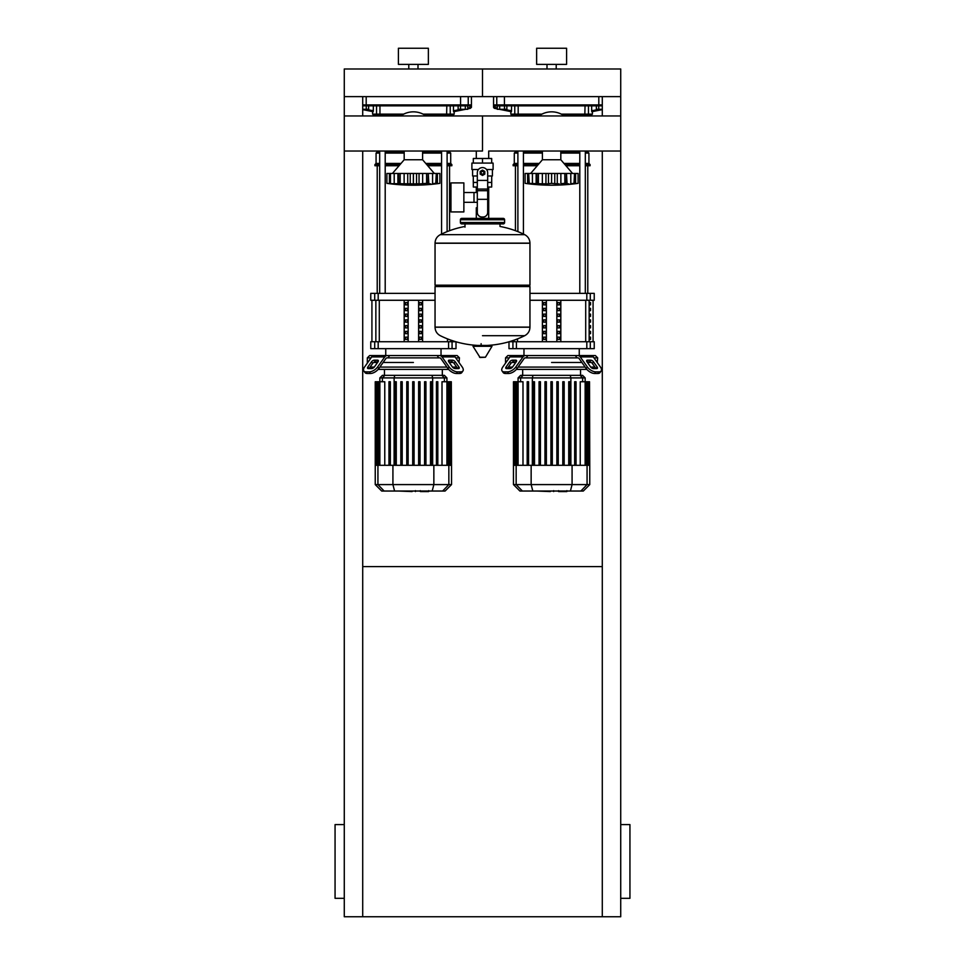 <?xml version="1.0" encoding="UTF-8"?>
<svg xmlns="http://www.w3.org/2000/svg" width="965" height="965" viewBox="0 0 965 965"><rect width="100%" height="100%" fill="white"/><g stroke="black" fill="none" stroke-linecap="round" stroke-linejoin="round"><path stroke-width="1.45" d="M362.707 566.588L602.293 566.588M602.293 151.023L602.293 916.75L344.276 916.75L344.276 151.023L482.5 151.023L482.5 115.957L482.5 151.023M344.276 898.319L335.06 898.319L335.06 824.605L344.276 824.605M620.724 898.319L629.94 898.319L629.94 824.605L620.724 824.605M602.293 916.75L620.724 916.75L620.724 151.023L488.7 151.023L488.7 158.477M362.707 115.957L362.707 96.633L344.276 96.633L344.276 151.023M362.707 151.023L362.707 916.75M602.293 115.957L602.293 96.633L620.724 96.633L620.724 115.957L344.276 115.957M598.746 109.298L598.746 105.848L596.358 105.848L596.358 109.298L602.293 109.298M465.311 109.298L467.711 109.298L467.711 105.848L465.311 105.848L465.311 109.298L460.522 109.298L460.522 105.848L458.134 105.848L458.134 109.298L460.522 109.298M504.478 109.298L506.866 109.298L506.866 105.848L504.478 105.848L504.478 109.298L499.689 109.298L499.689 105.848L497.289 105.848L497.289 109.298L499.689 109.298M366.254 109.298L368.642 109.298L368.642 105.848L366.254 105.848L366.254 109.298L362.707 109.298M488.7 187.041L488.7 207.777L487.687 207.777L488.7 207.777L488.7 218.38M476.3 151.023L476.3 158.477M476.3 187.041L476.3 192.505M477.313 207.777L476.3 207.777L477.313 207.777M463.863 202.324L477.313 202.324M463.863 192.505L473.996 192.505L473.996 202.324L473.996 192.505L477.313 192.505M450.957 197.415L450.957 211.926L463.863 211.926L463.863 182.904L450.957 182.904L450.957 197.415M478.447 169.538L471.897 169.538L471.897 163.085L493.103 163.085L493.103 169.538L486.553 169.538M487.687 187.041L491.68 187.041L491.716 182.433L487.687 182.433M480.654 172.759A1.846 1.846 0 0 0 482.5 174.605A1.846 1.846 0 0 0 484.346 172.759A1.846 1.846 0 0 0 482.5 170.926A1.846 1.846 0 0 0 480.654 172.759M481.113 172.759A1.387 1.387 0 0 1 482.5 171.384A1.387 1.387 0 0 1 483.887 172.759A1.387 1.387 0 0 1 482.5 174.146A1.387 1.387 0 0 1 481.113 172.759M484.804 174.098L482.5 175.425L480.196 174.098L480.196 171.432L482.5 170.105L484.804 171.432L484.804 174.098M487.687 199.333L487.687 212.384A4.608 4.608 0 0 1 483.079 216.992L481.921 216.992A4.608 4.608 0 0 1 477.313 212.384L477.313 199.333L487.687 199.333L487.687 172.759A5.187 5.187 0 0 0 482.5 167.584A5.187 5.187 0 0 0 477.313 172.759L477.313 199.333M477.313 182.433L473.284 182.433L473.284 175.992M473.32 182.433L473.32 187.041L477.313 187.041M477.313 175.992L472.597 175.992L472.597 169.538M492.403 169.538L492.403 175.992L487.687 175.992M473.32 163.085L473.32 158.477L491.68 158.477L491.68 163.085M482.5 163.085L482.5 158.477M529.954 243.132L435.046 243.132L529.954 243.252L435.046 243.252L435.046 285.182L529.954 285.182L529.954 243.132C529.809 239.32 528.048 236.485 524.695 234.664L440.305 234.664L524.695 234.664A95.378 95.378 0 0 0 500.003 226.449L500.003 223.904L503.235 223.904A1.387 1.387 0 0 0 504.611 222.529L504.611 219.755A1.387 1.387 0 0 0 503.235 218.38L461.765 218.38A1.387 1.387 0 0 0 460.389 219.755L504.611 219.755M464.997 227.137L464.997 223.904L461.765 223.904L503.235 223.904M528.579 285.182L529.954 286.569L529.954 327.111L435.046 327.111L529.954 327.231C529.809 331.055 528.048 333.878 524.695 335.699L482.5 335.699M529.954 286.569L435.046 286.569L435.046 327.231L529.954 327.231M481.113 343.697L481.113 345.422M473.501 345.422L473.007 346.302L480.063 357.52L485.431 357.243L491.993 346.302L491.499 345.422L473.501 345.422M435.046 286.569L436.421 285.182M476.3 218.38L476.3 207.777M463.152 219.755A1.387 1.387 0 0 0 461.765 218.38M501.848 219.755A1.387 1.387 0 0 1 503.235 218.38M504.611 222.529L460.389 222.529A1.387 1.387 0 0 0 461.765 223.904M620.724 151.023L620.724 115.957M560.822 151.023L560.822 159.756L542.402 159.756L530.654 173.459M572.752 183.905L574.573 183.362L574.573 173.459L578.107 173.459L578.107 183.362L572.752 183.953L576.6 183.543M568.843 183.869L566.334 183.676L567.082 183.953L566.334 183.676L566.479 173.459L567.082 183.953M559.23 183.869L554.766 183.676L557.275 183.953L557.275 173.459L564.827 173.459L564.827 183.362L560.87 183.676L560.87 173.459M547.565 183.869L536.89 183.676L538.325 183.362L538.325 173.459L536.745 173.459L536.89 183.676L528.651 183.362L530.497 183.917M543.995 183.869L544.767 183.917M534.369 183.869L535.129 183.917M525.117 173.459L525.117 183.362L527.626 183.676L525.117 183.362L525.117 173.459L528.651 173.459L529.266 183.676M530.473 183.905L527.626 183.676L527.626 173.459M528.687 183.362L528.687 173.459L536.142 173.459L536.142 183.953L536.89 183.676M536.89 173.459L536.142 173.459M538.398 183.362L538.398 173.459L545.949 173.459L545.949 183.953M551.57 183.362L548.458 183.676L548.458 173.459L551.57 173.459L551.57 183.362L551.654 173.459L557.275 173.459M545.949 173.459L548.458 173.459M554.766 173.459L554.766 183.676L551.654 183.362M566.334 183.676L564.827 183.362M564.899 183.362L564.899 173.459L566.479 173.459M574.537 183.362L570.798 183.676L570.798 173.459L574.537 173.459L573.958 183.676M567.082 173.459L570.798 173.459M564.32 151.023A21.652 21.652 0 0 1 560.822 153.085L579.796 153.073M523.428 153.073L542.366 153.073A21.652 21.652 0 0 1 538.904 151.023M538.904 115.957A21.652 21.652 0 0 1 564.32 115.957M422.598 151.023L422.598 159.756L404.178 159.756L392.429 173.459M434.527 183.905L436.349 183.362L436.349 173.459L439.883 173.459L439.883 183.362L434.527 183.953L438.375 183.543M430.631 183.869L428.11 183.676L428.858 183.953L428.11 183.676L428.255 173.459L428.858 183.953M421.005 183.869L424.54 183.447M413.43 183.362L413.43 173.459L416.542 173.459L416.542 183.676L419.051 183.953L398.666 183.676L400.101 183.362L400.101 173.459L398.521 173.459L398.666 183.676L394.203 183.676L397.918 183.953L397.918 173.459L398.666 173.459M409.341 183.869L410.234 183.676L410.234 173.459L413.346 173.459L413.346 183.362M405.77 183.869L406.542 183.917M392.309 183.929L386.893 183.362L389.402 183.676L389.402 173.459L390.427 173.459L390.427 183.362L392.309 183.929M386.893 173.459L386.893 183.362L386.893 173.459L389.402 173.459M390.463 183.362L390.463 173.459L394.203 173.459L394.203 183.676L391.042 183.676M394.203 173.459L397.918 173.459M398.666 183.676L397.918 183.953M400.173 183.362L400.173 173.459L407.725 173.459L407.725 183.953M407.725 173.459L410.234 173.459M416.542 173.459L419.051 173.459L419.051 183.953L426.675 183.362L426.675 173.459L428.255 173.459M419.051 173.459L426.602 173.459L426.602 183.362M428.11 183.676L426.675 183.362M436.313 183.362L432.573 183.676L432.573 173.459L436.313 173.459L435.734 183.676M428.858 173.459L432.573 173.459M426.096 151.023A21.652 21.652 0 0 1 422.598 153.085L441.572 153.073M385.204 153.073L404.142 153.073A21.652 21.652 0 0 1 400.68 151.023M400.68 115.957A21.652 21.652 0 0 1 426.096 115.957M566.66 491.571L559.121 491.571M557.999 491.028L553.717 491.028M550.364 491.028L553.186 491.028M550.364 491.571L536.347 491.028M428.436 491.571L420.897 491.571M419.775 491.028L415.493 491.028M412.139 491.028L414.962 491.028M412.139 491.571L398.123 491.028M593.97 357.87L597.685 357.87L597.226 362.478L600.399 366.965A6.912 3.45 -144.7 0 1 601.159 370.958A6.912 3.45 -144.7 0 1 598.963 371.851L597.817 373.479A6.912 3.45 35.3 0 0 600.001 372.587L601.159 370.958L600.001 372.587M526.202 357.87L525.274 357.87A2.304 1.628 90 0 0 524.116 358.546L517.011 368.594L515.853 366.965L522.97 356.917A4.608 3.257 -90 0 1 525.274 355.566L527.867 355.566L526.202 357.87L577.022 357.87L575.357 355.566L577.951 355.566A4.608 3.257 90 0 1 580.255 356.917L587.371 366.965L586.213 368.594L579.109 358.546A2.304 1.628 -90 0 0 577.951 357.87A2.304 1.628 -90 0 1 579.109 358.546M551.606 362.478L581.883 362.478L551.606 362.478M587.444 362.478L591.352 362.478L587.444 362.478M587.444 360.174L590.713 360.174A2.304 1.146 -144.7 0 1 593.487 361.803L597.142 366.965A2.304 1.146 -144.7 0 1 597.395 368.292A2.304 1.146 -144.7 0 1 596.659 368.594L593.403 368.594A2.304 1.146 -144.7 0 1 590.628 366.965L586.973 361.803A2.304 1.146 -144.7 0 1 586.72 360.476A2.304 1.146 -144.7 0 1 587.444 360.174L586.684 361.26M597.142 366.965L595.984 368.594L592.341 363.431A2.304 1.146 35.3 0 0 589.555 361.803L586.973 361.803M512.512 360.174L515.768 360.174A2.304 1.146 144.7 0 1 516.504 360.476A2.304 1.146 144.7 0 1 516.251 361.803L513.669 361.803A2.304 1.146 -35.3 0 0 510.883 363.431L507.228 368.594L506.082 366.965L509.737 361.803A2.304 1.146 144.7 0 1 512.512 360.174L513.669 361.803M516.251 361.803L512.596 366.965A2.304 1.146 144.7 0 1 509.822 368.594L506.565 368.594A2.304 1.146 144.7 0 1 505.829 368.292A2.304 1.146 144.7 0 1 506.082 366.965M523.971 348.655L523.971 355.566L595.381 355.566L597.685 357.87M577.951 357.87L577.022 357.87M600.399 366.965L593.294 356.917A4.608 3.257 -90 0 0 590.99 355.566L577.951 355.566M586.213 368.594A6.912 3.45 35.3 0 0 594.561 373.479L595.707 371.851A6.912 3.45 -144.7 0 1 587.371 366.965M595.707 371.851L598.963 371.851M594.561 373.479L597.817 373.479M525.274 355.566L512.234 355.566A4.608 3.257 90 0 0 509.93 356.917L502.825 366.965A6.912 3.45 144.7 0 0 502.065 370.958L503.223 372.587A6.912 3.45 -35.3 0 0 505.407 373.479L508.664 373.479A6.912 3.45 -35.3 0 0 517.011 368.594M505.407 373.479L504.261 371.851A6.912 3.45 144.7 0 1 502.065 370.958L503.223 372.587M504.261 371.851L507.518 371.851L508.664 373.479M515.853 366.965A6.912 3.45 144.7 0 1 507.518 371.851M514.84 355.566L507.843 355.566L505.539 357.87L509.255 357.87M505.539 363.13L505.539 357.87M511.872 362.478L515.768 362.478L511.872 362.478M594.923 367.086L590.713 367.086M585.14 367.086L518.072 367.086M512.512 367.086L508.302 367.086M516.384 369.39L586.841 369.39M523.09 375.337L520.642 375.337L518.072 377.906L585.152 377.906L582.583 375.337L523.09 375.337L520.605 377.906L520.605 381.754M534.501 381.754L534.501 465.311L534.501 381.754L533.114 381.754L533.114 465.311M540.436 381.754L540.436 465.311L540.436 381.754L539.049 381.754L539.049 465.311M546.371 381.754L546.371 465.311L546.371 381.754L544.984 381.754L544.984 465.311M568.723 381.754L568.723 465.311L568.723 381.754L570.11 381.754L570.11 465.311M518.084 465.311L518.084 381.754L522.994 381.754L522.994 465.311M528.567 381.754L528.567 465.311L528.567 381.754L527.18 381.754L527.18 465.311M550.919 465.311L550.919 381.754L552.306 381.754L552.306 465.311M589.76 484.599L513.464 484.599L519.894 491.028L583.33 491.028L589.76 484.599L589.76 465.311L513.464 465.311L513.464 381.754L518.084 381.754L518.072 377.906M564.175 465.311L564.175 381.754L562.788 381.754L562.788 465.311M558.24 465.311L558.24 381.754L556.853 381.754L556.853 465.311M576.045 381.754L576.045 465.311L576.045 381.754L574.658 381.754L574.658 465.311L574.658 381.754M580.23 465.311L580.23 381.754L589.531 381.754L589.531 465.311M589.76 465.311L589.531 381.754M455.745 357.87L459.461 357.87L459.002 362.478L462.175 366.965A6.912 3.45 -144.7 0 1 462.935 370.958A6.912 3.45 -144.7 0 1 460.739 371.851L459.593 373.479A6.912 3.45 35.3 0 0 461.777 372.587L462.935 370.958L461.777 372.587M387.978 357.87L387.049 357.87A2.304 1.628 90 0 0 385.891 358.546L378.787 368.594L377.629 366.965L384.745 356.917A4.608 3.257 -90 0 1 387.049 355.566L389.643 355.566L387.978 357.87L438.798 357.87L437.133 355.566L439.726 355.566A4.608 3.257 90 0 1 442.03 356.917L449.147 366.965L447.989 368.594L440.884 358.546A2.304 1.628 -90 0 0 439.726 357.87A2.304 1.628 -90 0 1 440.884 358.546M413.394 362.478L383.117 362.478L413.394 362.478M449.232 362.478L453.128 362.478L449.232 362.478M449.232 360.174L452.489 360.174A2.304 1.146 -144.7 0 1 455.263 361.803L458.918 366.965A2.304 1.146 -144.7 0 1 459.171 368.292A2.304 1.146 -144.7 0 1 458.435 368.594L455.178 368.594A2.304 1.146 -144.7 0 1 452.404 366.965L448.749 361.803A2.304 1.146 -144.7 0 1 448.496 360.476A2.304 1.146 -144.7 0 1 449.232 360.174L448.46 361.26M458.918 366.965L457.772 368.594L454.117 363.431A2.304 1.146 35.3 0 0 451.331 361.803L448.749 361.803M374.287 360.174L377.556 360.174A2.304 1.146 144.7 0 1 378.28 360.476A2.304 1.146 144.7 0 1 378.027 361.803L375.445 361.803A2.304 1.146 -35.3 0 0 372.659 363.431L369.016 368.594L367.858 366.965L371.513 361.803A2.304 1.146 144.7 0 1 374.287 360.174L375.445 361.803M378.027 361.803L374.372 366.965A2.304 1.146 144.7 0 1 371.597 368.594L368.341 368.594A2.304 1.146 144.7 0 1 367.605 368.292A2.304 1.146 144.7 0 1 367.858 366.965M367.315 363.13L367.315 357.87L369.619 355.566L457.157 355.566L459.461 357.87M439.726 357.87L438.798 357.87M462.175 366.965L455.07 356.917A4.608 3.257 -90 0 0 452.766 355.566L439.726 355.566M447.989 368.594A6.912 3.45 35.3 0 0 456.336 373.479L457.482 371.851A6.912 3.45 -144.7 0 1 449.147 366.965M457.482 371.851L460.739 371.851M456.336 373.479L459.593 373.479M387.049 355.566L374.01 355.566A4.608 3.257 90 0 0 371.706 356.917L364.601 366.965A6.912 3.45 144.7 0 0 363.841 370.958L364.999 372.587A6.912 3.45 -35.3 0 0 367.183 373.479L370.439 373.479A6.912 3.45 -35.3 0 0 378.787 368.594M367.183 373.479L366.037 371.851A6.912 3.45 144.7 0 1 363.841 370.958M366.037 371.851L369.293 371.851L370.439 373.479M377.629 366.965A6.912 3.45 144.7 0 1 369.293 371.851M367.315 357.87L371.03 357.87M373.648 362.478L377.556 362.478L373.648 362.478M456.698 367.086L452.489 367.086M446.928 367.086L379.86 367.086M374.287 367.086L370.078 367.086M378.159 369.39L448.616 369.39M384.866 375.337L382.417 375.337L379.848 377.906L446.928 377.906L444.358 375.337L384.866 375.337L382.381 377.906L382.381 381.754M396.277 381.754L396.277 465.311L396.277 381.754L394.89 381.754L394.89 465.311M402.212 381.754L402.212 465.311L402.212 381.754L400.825 381.754L400.825 465.311M408.147 381.754L408.147 465.311L408.147 381.754L406.76 381.754L406.76 465.311M431.886 381.754L431.886 465.311L431.886 381.754L430.499 381.754L430.499 465.311M379.86 465.311L379.86 381.754L384.77 381.754L384.77 465.311M390.343 381.754L390.343 465.311L390.343 381.754L388.955 381.754L388.955 465.311M412.694 465.311L412.694 381.754L414.082 381.754L414.082 465.311M451.536 484.599L375.24 484.599L381.67 491.028L445.106 491.028L451.536 484.599L451.536 465.311L375.24 465.311L375.24 381.754L379.86 381.754L379.848 377.906M425.951 465.311L425.951 381.754L424.564 381.754L424.564 465.311M420.016 465.311L420.016 381.754L418.629 381.754L418.629 465.311M437.82 465.311L437.82 381.754L436.433 381.754L436.433 465.311M442.006 465.311L442.006 381.754L451.318 381.754L451.318 465.311M451.536 465.311L451.318 381.754M590.508 337.135L590.508 339.439L589.808 339.439L589.808 337.135L590.508 337.135M590.508 331.381L590.508 333.685L589.808 333.685L589.808 331.381L590.508 331.381M590.508 325.615L590.508 327.919L589.808 327.919L589.808 325.615L590.508 325.615M590.508 319.861L590.508 322.165L589.808 322.165L589.808 319.861L590.508 319.861M590.508 314.095L590.508 316.399L589.808 316.399L589.808 314.095L590.508 314.095M590.508 308.342L590.508 310.646L589.808 310.646L589.808 308.342L590.508 308.342M590.508 302.576L590.508 304.88L589.808 304.88L589.808 302.576L590.508 302.576M557.505 339.439L557.505 337.135L559.495 337.135L559.495 339.439L557.505 339.439L559.495 339.439M557.505 337.135L559.495 337.135M543.729 337.135L545.72 337.135L545.72 339.439L543.729 339.439L543.729 337.135L545.72 337.135M543.729 339.439L545.72 339.439M557.505 333.685L557.505 331.381L559.495 331.381L559.495 333.685L557.505 333.685L559.495 333.685M557.505 331.381L559.495 331.381M543.729 331.381L545.72 331.381L545.72 333.685L543.729 333.685L543.729 331.381L545.72 331.381M543.729 333.685L545.72 333.685M557.505 327.919L557.505 325.615L559.495 325.615L559.495 327.919L557.505 327.919L559.495 327.919M557.505 325.615L559.495 325.615M543.729 325.615L545.72 325.615L545.72 327.919L543.729 327.919L543.729 325.615L545.72 325.615M543.729 327.919L545.72 327.919M557.505 322.165L557.505 319.861L559.495 319.861L559.495 322.165L557.505 322.165L559.495 322.165M557.505 319.861L559.495 319.861M543.729 319.861L545.72 319.861L545.72 322.165L543.729 322.165L543.729 319.861L545.72 319.861M543.729 322.165L545.72 322.165M557.505 316.399L557.505 314.095L559.495 314.095L559.495 316.399L557.505 316.399L559.495 316.399M557.505 314.095L559.495 314.095M543.729 314.095L545.72 314.095L545.72 316.399L543.729 316.399L543.729 314.095L545.72 314.095M543.729 316.399L545.72 316.399M557.505 310.646L557.505 308.342L559.495 308.342L559.495 310.646L557.505 310.646L559.495 310.646M557.505 308.342L559.495 308.342M543.729 308.342L545.72 308.342L545.72 310.646L543.729 310.646L543.729 308.342L545.72 308.342M543.729 310.646L545.72 310.646M557.505 304.88L557.505 302.576L559.495 302.576L559.495 304.88L557.505 304.88L559.495 304.88M543.729 304.88L543.729 302.576L545.72 302.576L545.72 304.88L543.729 304.88L545.72 304.88M557.505 302.576L559.495 302.576M543.729 302.576L545.72 302.576M556.841 300.272L556.841 341.743M546.383 300.272L546.383 341.743M542.402 300.272L542.402 341.743M560.822 300.272L560.822 341.743M529.954 300.272L594.235 300.272L594.235 293.36L529.954 293.36M586.817 341.743L586.817 348.655L594.235 348.655L594.235 341.743L509.146 341.743M586.817 348.655L516.408 348.655L516.408 341.743M512.934 341.743L512.934 348.655L516.408 348.655M512.934 348.655L508.989 348.655L508.989 341.791M419.28 339.439L419.28 337.135L421.271 337.135L421.271 339.439L419.28 339.439L421.271 339.439M419.28 337.135L421.271 337.135M405.505 337.135L407.495 337.135L407.495 339.439L405.505 339.439L405.505 337.135L407.495 337.135M405.505 339.439L407.495 339.439M419.28 333.685L419.28 331.381L421.271 331.381L421.271 333.685L419.28 333.685L421.271 333.685M419.28 331.381L421.271 331.381M405.505 331.381L407.495 331.381L407.495 333.685L405.505 333.685L405.505 331.381L407.495 331.381M405.505 333.685L407.495 333.685M419.28 327.919L419.28 325.615L421.271 325.615L421.271 327.919L419.28 327.919L421.271 327.919M419.28 325.615L421.271 325.615M405.505 325.615L407.495 325.615L407.495 327.919L405.505 327.919L405.505 325.615L407.495 325.615M405.505 327.919L407.495 327.919M419.28 322.165L419.28 319.861L421.271 319.861L421.271 322.165L419.28 322.165L421.271 322.165M419.28 319.861L421.271 319.861M405.505 319.861L407.495 319.861L407.495 322.165L405.505 322.165L405.505 319.861L407.495 319.861M405.505 322.165L407.495 322.165M419.28 316.399L419.28 314.095L421.271 314.095L421.271 316.399L419.28 316.399L421.271 316.399M419.28 314.095L421.271 314.095M405.505 314.095L407.495 314.095L407.495 316.399L405.505 316.399L405.505 314.095L407.495 314.095M405.505 316.399L407.495 316.399M419.28 310.646L419.28 308.342L421.271 308.342L421.271 310.646L419.28 310.646L421.271 310.646M419.28 308.342L421.271 308.342M405.505 308.342L407.495 308.342L407.495 310.646L405.505 310.646L405.505 308.342L407.495 308.342M405.505 310.646L407.495 310.646M419.28 304.88L419.28 302.576L421.271 302.576L421.271 304.88L419.28 304.88L421.271 304.88M405.505 304.88L405.505 302.576L407.495 302.576L407.495 304.88L405.505 304.88L407.495 304.88M419.28 302.576L421.271 302.576M405.505 302.576L407.495 302.576M418.617 300.272L418.617 341.743M408.159 300.272L408.159 341.743M404.178 300.272L404.178 341.743M422.598 300.272L422.598 341.743M435.046 293.36L370.765 293.36L370.765 300.272L435.046 300.272M374.709 341.743L370.765 341.743L370.765 348.655L378.183 348.655L378.183 341.743L374.709 341.743L374.709 348.655M455.854 341.743L378.183 341.743M456.011 341.791L456.011 348.655L452.066 348.655L452.066 341.743M448.592 341.743L448.592 348.655L452.066 348.655M448.592 348.655L378.183 348.655M515.443 230.695L515.443 165.739M587.781 293.36L587.781 165.739M520.666 115.052L515.443 115.052L515.443 115.957M562.981 115.052L584.826 115.052L579.796 115.052L579.796 115.957M579.796 151.023L579.796 293.36M585.321 115.052L585.321 115.957M585.321 151.023L585.321 293.36M377.219 293.36L377.219 165.739M449.557 230.695L449.557 165.739M382.442 115.052L377.219 115.052L377.219 115.957M424.757 115.052L446.614 115.052L441.572 115.052L441.572 115.957M441.572 151.023L441.572 234.049M447.109 115.052L447.109 115.957M447.109 151.023L447.109 231.636M517.891 163.435L514.297 163.435L514.297 153.073L515.443 151.915L517.891 151.915M523.428 151.915L540.243 151.915M514.297 153.073L517.891 153.073M523.428 163.435L539.242 163.435M514.297 163.435L513.139 164.593L517.891 164.593M523.428 164.593L538.253 164.593M513.139 164.593L513.139 165.739L517.891 165.739M523.428 165.739L537.264 165.739M538.904 115.945L538.904 115.052L523.428 115.052L523.428 115.957M588.011 115.957L588.011 115.052M587.48 115.957L587.48 115.052M564.308 115.052L564.308 115.945M562.981 151.915L579.796 151.915M585.321 151.915L587.781 151.915L587.781 151.023M565.96 165.739L579.796 165.739M585.321 165.739L590.085 165.739L590.085 164.593L585.321 164.593M564.971 164.593L579.796 164.593M563.982 163.435L579.796 163.435M585.321 163.435L588.927 163.435L590.085 164.593M585.321 153.073L588.927 153.073L588.927 163.435M379.679 163.435L376.073 163.435L376.073 153.073L377.219 151.915L379.679 151.915M385.204 151.915L402.019 151.915M376.073 153.073L379.679 153.073M385.204 163.435L401.018 163.435M376.073 163.435L374.915 164.593L379.679 164.593M385.204 164.593L400.029 164.593M374.915 164.593L374.915 165.739L379.679 165.739M385.204 165.739L399.04 165.739M400.692 115.945L400.692 115.052L385.204 115.052L385.204 115.957M449.786 115.957L449.786 115.052M449.268 115.957L449.268 115.052M426.096 115.052L426.096 115.945M424.757 151.915L441.572 151.915M447.109 151.915L449.557 151.915L449.557 151.023M427.736 165.739L441.572 165.739M447.109 165.739L451.861 165.739L451.861 164.593L447.109 164.593M426.747 164.593L441.572 164.593M425.758 163.435L441.572 163.435M447.109 163.435L450.703 163.435L451.861 164.593M447.109 153.073L450.703 153.073L450.703 163.435M497.675 105.848A0.917 0.905 -90 0 1 496.77 104.92L494.116 104.92L495.117 105.848L602.293 105.848M495.117 105.848L497.289 105.848M506.866 105.848L511.546 105.848L511.546 110.806L504.019 109.298M599.205 109.298L591.666 110.806L591.666 105.848L596.358 105.848M591.798 109.914L591.798 111.651L591.798 109.914M591.762 111.723L602.293 109.624L592.389 111.602L592.389 114.135L561.328 114.135M494.116 104.92L494.116 107.501A0.917 0.917 101.3 0 0 494.852 108.406L495.033 107.501L493.561 107.392L494.297 108.297L497.289 108.888L494.852 108.406M511.426 109.914L511.426 111.651L511.426 109.914M499.315 109.298L511.462 111.723L499.315 109.298M514.767 105.848L514.767 114.135L510.835 114.135L511.752 115.052L540.243 115.052M585.043 105.848L584.826 115.052L591.461 115.052L592.389 114.135M362.707 105.848L469.967 105.836L470.148 108.406A0.917 0.917 -101.3 0 0 470.884 107.501L470.884 104.92L469.967 105.836M368.642 105.848L373.334 105.848L373.334 110.806L365.795 109.298M460.981 109.298L453.454 110.806L453.454 105.848L458.134 105.848M467.711 105.848L469.883 105.848M471.439 96.633L471.439 107.392L467.711 107.959M454.165 111.602L465.685 109.298L454.165 111.602L454.165 114.135L423.104 114.135M453.574 111.651L453.574 109.914M470.148 108.406L467.711 108.888L471.439 107.392M373.202 109.914L373.202 111.651L373.202 109.914M362.707 109.624L373.238 111.723M376.543 105.848L376.543 114.135L372.611 114.135L373.539 115.052L402.019 115.052M446.819 105.848L446.614 115.052L453.248 115.052L454.165 114.135M546.998 68.985L546.998 64.378M556.214 68.985L556.214 64.378M536.637 64.378L536.637 48.25L566.588 48.25L566.588 64.378L536.637 64.378M482.5 96.633L620.724 96.633L620.724 68.985L482.5 68.985L482.5 96.633L482.5 68.985L344.276 68.985L344.276 96.633L482.5 96.633M408.786 68.985L408.786 64.378M418.002 68.985L418.002 64.378M398.412 64.378L398.412 48.25L428.364 48.25L428.364 64.378L398.412 64.378M477.313 180.419L487.687 180.419M477.313 189.056L487.687 189.056M477.313 190.696L487.687 190.696M479.569 357.243L485.431 357.243M473.007 346.302L491.993 346.302M578.107 183.362L578.107 173.459L578.107 183.362A191.335 191.335 0 0 1 525.117 183.362M532.427 173.459L532.427 183.676M542.354 173.459L542.354 183.676M575.598 173.459L575.598 183.676M439.883 183.362L439.883 173.459L439.883 183.362A191.335 191.335 0 0 1 386.893 183.362M404.13 173.459L404.13 183.676M422.646 173.459L422.646 183.676M437.374 173.459L437.374 183.676M589.555 361.803L590.713 360.174M592.341 363.431L593.487 361.803M516.54 361.26L515.768 360.174M510.883 363.431L509.737 361.803M580.255 356.917L593.294 356.917M509.93 356.917L522.97 356.917M532.342 465.311L532.342 377.906L533.006 375.337M570.882 465.311L570.882 377.906L570.219 375.337M580.134 375.337L582.619 377.906L582.619 381.754M516.203 465.311L516.203 381.754M515.057 465.311L515.057 381.754M587.022 465.311L587.022 381.754M585.14 465.311L585.152 377.906M588.168 465.311L588.168 381.754M587.07 465.311L587.07 484.599L580.87 491.028M572.076 465.311L572.076 484.599L570.412 491.028M522.355 491.028L516.154 484.599L516.154 465.311M531.148 465.311L531.148 484.599L532.813 491.028M451.331 361.803L452.489 360.174M454.117 363.431L455.263 361.803M378.316 361.26L377.556 360.174M372.659 363.431L371.513 361.803M442.03 356.917L455.07 356.917M371.706 356.917L384.745 356.917M394.118 465.311L394.118 377.906L394.781 375.337M432.658 465.311L432.658 377.906L431.994 375.337M441.91 375.337L444.395 377.906L444.395 381.754M377.978 465.311L377.978 381.754M376.832 465.311L376.832 381.754M448.797 465.311L448.797 381.754M446.916 465.311L446.928 377.906M449.943 465.311L449.943 381.754M448.846 465.311L448.846 484.599L442.645 491.028M433.852 465.311L433.852 484.599L432.187 491.028M384.13 491.028L377.93 484.599L377.93 465.311M392.924 465.311L392.924 484.599L394.589 491.028M589.145 341.743L589.145 300.272M585.707 300.272L585.707 341.743M517.517 341.743L517.517 338.884M514.08 340.163L514.08 341.743M450.92 341.743L450.92 340.163M447.483 338.884L447.483 341.743M379.293 341.743L379.293 300.272M375.855 300.272L375.855 341.743M590.291 348.655L590.291 341.743M590.291 300.272L590.291 293.36M586.817 293.36L586.817 300.272M378.183 300.272L378.183 293.36M374.709 293.36L374.709 300.272M504.55 105.848L504.418 104.92L496.77 104.92L496.77 96.633M598.674 105.848L598.807 104.92L504.418 104.92L504.418 96.633M602.293 104.92L598.807 104.92L598.807 96.633M587.564 115.052A0.917 0.893 -90 0 0 588.457 114.135L588.457 105.848M541.896 114.135L518.181 114.135L518.181 105.848M518.386 115.052L518.181 114.135L514.767 114.135A0.917 0.893 -90 0 0 515.66 115.052M497.289 107.959L495.033 107.501L495.033 105.836M366.326 105.848L366.193 104.92L362.707 104.92M460.45 105.848L460.582 104.92L366.193 104.92L366.193 96.633M467.325 105.848A0.917 0.905 -90 0 0 468.23 104.92L460.582 104.92L460.582 96.633M470.884 104.92L468.23 104.92L468.23 96.633M449.34 115.052A0.917 0.893 -90 0 0 450.233 114.135L450.233 105.848M403.672 114.135L379.957 114.135L379.957 105.848M380.174 115.052L379.957 114.135L376.543 114.135A0.917 0.893 -90 0 0 377.436 115.052M491.716 175.992L491.716 182.433M435.046 327.231C435.191 331.055 436.952 333.878 440.305 335.699A95.378 95.378 0 0 0 477.82 345.422M487.18 345.422A95.378 95.378 0 0 0 524.695 335.699M435.046 243.132C435.191 239.32 436.952 236.485 440.305 234.664A95.378 95.378 0 0 1 464.997 226.449M460.389 222.529L460.389 219.755M542.402 151.023L542.402 159.756M528.229 173.459L528.229 183.41M574.995 173.459L574.995 183.41M560.822 159.756L572.571 173.459M404.178 151.023L404.178 159.756M390.005 173.459L390.005 183.41M436.771 173.459L436.771 183.41M422.598 159.756L434.346 173.459M566.877 490.642L566.877 491.571M558.554 490.642L558.554 491.571M553.657 490.642L553.657 491.571M428.653 490.642L428.653 491.571M420.33 490.642L420.33 491.571M415.433 490.642L415.433 491.571M580.544 369.39L580.544 375.337M522.68 369.39L522.68 375.337M515.503 465.311L515.503 381.754M517.397 465.311L517.397 381.754M513.682 465.311L513.682 381.754M514.369 465.311L514.369 381.754M587.721 381.754L587.721 465.311M585.827 381.754L585.827 465.311M588.855 381.754L588.855 465.311M513.464 484.599L513.464 465.311M442.32 369.39L442.32 375.337M384.456 369.39L384.456 375.337M377.279 465.311L377.279 381.754M379.173 465.311L379.173 381.754M375.469 465.311L375.469 381.754M376.145 465.311L376.145 381.754M449.497 381.754L449.497 465.311M447.603 381.754L447.603 465.311M450.631 381.754L450.631 465.311M375.24 484.599L375.24 465.311M593.077 300.272L593.077 341.743M371.923 300.272L371.923 341.743M579.253 348.655L579.253 355.566M385.747 348.655L385.747 355.566M441.029 348.655L441.029 355.566M523.428 234.049L523.428 151.023M517.891 231.636L517.891 151.023M517.891 115.957L517.891 115.052M385.204 293.36L385.204 151.023M379.679 293.36L379.679 151.023M379.679 115.957L379.679 115.052M515.443 151.915L515.443 151.023M587.781 151.915L588.927 153.073M377.219 151.915L377.219 151.023M449.557 151.915L450.703 153.073M493.561 96.633L493.561 107.392M510.835 111.602L510.835 114.135M372.611 111.602L372.611 114.135"/></g></svg>
